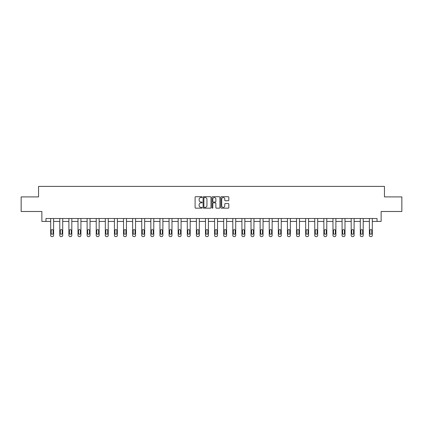 <?xml version="1.0" encoding="UTF-8"?>
<svg xmlns="http://www.w3.org/2000/svg" width="423" height="423" viewBox="0 0 423 423"><rect width="100%" height="100%" fill="white"/><g stroke="black" fill="none" stroke-linecap="round" stroke-linejoin="round"><path stroke-width="0.63" d="M202.162 197.118A0.402 0.402 0 0 0 201.76 196.716L195.675 196.716A0.571 0.571 0 0 0 195.098 197.292L195.098 207.603A0.571 0.571 0 0 0 195.675 208.174L201.76 208.174A0.402 0.402 0 0 0 202.162 207.778A0.402 0.402 0 0 0 201.76 207.376L200.973 207.376A1.835 1.835 0 0 1 199.138 205.541L199.138 204.679A1.835 1.835 0 0 1 200.973 202.85L201.76 202.85A0.402 0.402 0 0 0 202.162 202.448A0.402 0.402 0 0 0 201.76 202.046L200.973 202.046A1.835 1.835 0 0 1 199.138 200.211L199.138 199.355A1.835 1.835 0 0 1 200.973 197.52L201.76 197.52A0.402 0.402 0 0 0 202.162 197.118M228.246 200.756A0.571 0.571 0 0 0 228.817 200.185L228.817 197.292A0.571 0.571 0 0 0 228.246 196.716L221.483 196.716A0.571 0.571 0 0 0 220.912 197.292L220.912 207.603A0.571 0.571 0 0 0 221.483 208.174L228.246 208.174A0.571 0.571 0 0 0 228.817 207.603L228.817 204.108A0.571 0.571 0 0 0 228.246 203.537L225.353 203.537A0.571 0.571 0 0 0 224.777 204.108L224.777 205.842A1.533 1.533 0 0 1 223.244 207.376A1.533 1.533 0 0 1 221.715 205.842L221.715 199.053A1.533 1.533 0 0 1 223.244 197.52A1.533 1.533 0 0 1 224.777 199.053L224.777 200.185A0.571 0.571 0 0 0 225.353 200.756L228.246 200.756M45.959 221.419L45.959 218.501L377.041 218.501L377.041 221.419L381.128 221.419L381.128 211.495L401.85 211.495L401.85 196.901L384.454 196.901L384.454 186.395L38.546 186.395L38.546 196.901L21.15 196.901L21.15 211.495L41.872 211.495L41.872 221.419L50.686 221.419L50.686 235.437A1.169 1.169 0 0 0 51.855 236.605L52.436 236.605A1.169 1.169 0 0 0 53.605 235.437L53.605 221.419L59.791 221.419L59.791 235.437A1.169 1.169 0 0 0 60.96 236.605L61.541 236.605A1.169 1.169 0 0 0 62.71 235.437L62.71 221.419L68.896 221.419L68.896 235.437A1.169 1.169 0 0 0 70.065 236.605L70.652 236.605A1.169 1.169 0 0 0 71.815 235.437L71.815 221.419L78.006 221.419L78.006 235.437A1.169 1.169 0 0 0 79.17 236.605L79.757 236.605A1.169 1.169 0 0 0 80.925 235.437L80.925 221.419L87.112 221.419L87.112 235.437A1.169 1.169 0 0 0 88.275 236.605L88.862 236.605A1.169 1.169 0 0 0 90.03 235.437L90.03 221.419L96.217 221.419L96.217 235.437A1.169 1.169 0 0 0 97.385 236.605L97.967 236.605A1.169 1.169 0 0 0 99.135 235.437L99.135 221.419L105.322 221.419L105.322 235.437A1.169 1.169 0 0 0 106.49 236.605L107.072 236.605A1.169 1.169 0 0 0 108.24 235.437L108.24 218.501M210.998 197.292A0.571 0.571 0 0 0 210.427 196.716L203.664 196.716A0.571 0.571 0 0 0 203.093 197.292L203.093 207.603A0.571 0.571 0 0 0 203.664 208.174L210.427 208.174A0.571 0.571 0 0 0 210.998 207.603L210.998 197.292M212.573 196.716L219.336 196.716A0.571 0.571 0 0 1 219.907 197.292L219.907 207.603A0.571 0.571 0 0 1 219.336 208.174L216.444 208.174A0.571 0.571 0 0 1 215.867 207.603L215.867 203.421A0.571 0.571 0 0 0 215.296 202.85L213.377 202.85A0.571 0.571 0 0 0 212.806 203.421L212.806 207.778A0.402 0.402 0 0 1 212.404 208.174A0.402 0.402 0 0 1 212.002 207.778L212.002 197.292A0.571 0.571 0 0 1 212.573 196.716M108.24 235.437L108.24 221.419L114.427 221.419L114.427 235.437A1.169 1.169 0 0 0 115.595 236.605L116.177 236.605A1.169 1.169 0 0 0 117.345 235.437L117.345 218.501M117.345 235.437L117.345 221.419L123.532 221.419L123.532 235.437A1.169 1.169 0 0 0 124.7 236.605L125.287 236.605A1.169 1.169 0 0 0 126.451 235.437L126.451 218.501M126.451 235.437L126.451 221.419L132.642 221.419L132.642 235.437A1.169 1.169 0 0 0 133.805 236.605L134.392 236.605A1.169 1.169 0 0 0 135.561 235.437L135.561 218.501M135.561 235.437L135.561 221.419L141.747 221.419L141.747 235.437A1.169 1.169 0 0 0 142.916 236.605L143.497 236.605A1.169 1.169 0 0 0 144.666 235.437L144.666 218.501M144.666 235.437L144.666 221.419L150.852 221.419L150.852 235.437A1.169 1.169 0 0 0 152.021 236.605L152.603 236.605A1.169 1.169 0 0 0 153.771 235.437L153.771 218.501M153.771 235.437L153.771 221.419L159.957 221.419L159.957 235.437A1.169 1.169 0 0 0 161.126 236.605L161.708 236.605A1.169 1.169 0 0 0 162.876 235.437L162.876 218.501M162.876 235.437L162.876 221.419L169.063 221.419L169.063 235.437A1.169 1.169 0 0 0 170.231 236.605L170.813 236.605A1.169 1.169 0 0 0 171.981 235.437L171.981 218.501M171.981 235.437L171.981 221.419L178.168 221.419L178.168 235.437A1.169 1.169 0 0 0 179.336 236.605L179.923 236.605A1.169 1.169 0 0 0 181.086 235.437L181.086 218.501M181.086 235.437L181.086 221.419L187.278 221.419L187.278 235.437A1.169 1.169 0 0 0 188.441 236.605L189.028 236.605A1.169 1.169 0 0 0 190.197 235.437L190.197 218.501M190.197 235.437L190.197 221.419L196.383 221.419L196.383 235.437A1.169 1.169 0 0 0 197.552 236.605L198.133 236.605A1.169 1.169 0 0 0 199.302 235.437L199.302 218.501M199.302 235.437L199.302 221.419L205.488 221.419L205.488 235.437A1.169 1.169 0 0 0 206.657 236.605L207.238 236.605A1.169 1.169 0 0 0 208.407 235.437L208.407 218.501M208.407 235.437L208.407 221.419L214.593 221.419L214.593 235.437A1.169 1.169 0 0 0 215.762 236.605L216.343 236.605A1.169 1.169 0 0 0 217.512 235.437L217.512 218.501M217.512 235.437L217.512 221.419L223.698 221.419L223.698 235.437A1.169 1.169 0 0 0 224.867 236.605L225.448 236.605A1.169 1.169 0 0 0 226.617 235.437L226.617 218.501M226.617 235.437L226.617 221.419L232.803 221.419L232.803 235.437A1.169 1.169 0 0 0 233.972 236.605L234.559 236.605A1.169 1.169 0 0 0 235.722 235.437L235.722 218.501M235.722 235.437L235.722 221.419L241.914 221.419L241.914 235.437A1.169 1.169 0 0 0 243.077 236.605L243.664 236.605A1.169 1.169 0 0 0 244.832 235.437L244.832 218.501M244.832 235.437L244.832 221.419L251.019 221.419L251.019 235.437A1.169 1.169 0 0 0 252.187 236.605L252.769 236.605A1.169 1.169 0 0 0 253.937 235.437L253.937 221.419L260.124 221.419L260.124 235.437A1.169 1.169 0 0 0 261.292 236.605L261.874 236.605A1.169 1.169 0 0 0 263.043 235.437L263.043 221.419L269.229 221.419L269.229 235.437A1.169 1.169 0 0 0 270.397 236.605L270.979 236.605A1.169 1.169 0 0 0 272.148 235.437L272.148 221.419L278.334 221.419L278.334 235.437A1.169 1.169 0 0 0 279.503 236.605L280.084 236.605A1.169 1.169 0 0 0 281.253 235.437L281.253 221.419L287.439 221.419L287.439 235.437A1.169 1.169 0 0 0 288.608 236.605L289.195 236.605A1.169 1.169 0 0 0 290.358 235.437L290.358 221.419L296.549 221.419L296.549 235.437A1.169 1.169 0 0 0 297.713 236.605L298.3 236.605A1.169 1.169 0 0 0 299.468 235.437L299.468 221.419L305.655 221.419L305.655 235.437A1.169 1.169 0 0 0 306.823 236.605L307.405 236.605A1.169 1.169 0 0 0 308.573 235.437L308.573 221.419L314.76 221.419L314.76 235.437A1.169 1.169 0 0 0 315.928 236.605L316.51 236.605A1.169 1.169 0 0 0 317.678 235.437L317.678 221.419L323.865 221.419L323.865 235.437A1.169 1.169 0 0 0 325.033 236.605L325.615 236.605A1.169 1.169 0 0 0 326.783 235.437L326.783 221.419L332.97 221.419L332.97 235.437A1.169 1.169 0 0 0 334.138 236.605L334.725 236.605A1.169 1.169 0 0 0 335.888 235.437L335.888 221.419L342.075 221.419L342.075 235.437A1.169 1.169 0 0 0 343.243 236.605L343.83 236.605A1.169 1.169 0 0 0 344.994 235.437L344.994 221.419L351.185 221.419L351.185 235.437A1.169 1.169 0 0 0 352.348 236.605L352.935 236.605A1.169 1.169 0 0 0 354.104 235.437L354.104 221.419L360.29 221.419L360.29 235.437A1.169 1.169 0 0 0 361.459 236.605L362.04 236.605A1.169 1.169 0 0 0 363.209 235.437L363.209 221.419L369.395 221.419L369.395 235.437A1.169 1.169 0 0 0 370.564 236.605L371.145 236.605A1.169 1.169 0 0 0 372.314 235.437L372.314 221.419L377.041 221.419M204.293 197.52A0.402 0.402 0 0 0 203.897 197.922L203.897 206.974A0.402 0.402 0 0 0 204.293 207.376L205.123 207.376A1.835 1.835 0 0 0 206.958 205.541L206.958 199.355A1.835 1.835 0 0 0 205.123 197.52L204.293 197.52M215.867 199.08A1.533 1.533 0 0 0 214.334 197.546A1.533 1.533 0 0 0 212.806 199.08L212.806 201.475A0.571 0.571 0 0 0 213.377 202.046L215.296 202.046A0.571 0.571 0 0 0 215.867 201.475L215.867 199.08M53.605 218.501L53.605 235.437M50.686 218.501L50.686 235.437M53.081 233.337A0.936 0.936 0 0 1 52.145 234.273A0.936 0.936 0 0 1 51.209 233.337L51.209 230.535A0.936 0.936 0 0 1 52.145 229.599A0.936 0.936 0 0 1 53.081 230.535L53.081 233.337M51.855 236.605L52.436 236.605M62.71 218.501L62.71 235.437M59.791 218.501L59.791 235.437M62.186 233.337A0.936 0.936 0 0 1 61.25 234.273A0.936 0.936 0 0 1 60.32 233.337L60.32 230.535A0.936 0.936 0 0 1 61.25 229.599A0.936 0.936 0 0 1 62.186 230.535L62.186 233.337M60.96 236.605L61.541 236.605M71.815 218.501L71.815 235.437M68.896 218.501L68.896 235.437M71.291 233.337A0.936 0.936 0 0 1 70.355 234.273A0.936 0.936 0 0 1 69.425 233.337L69.425 230.535A0.936 0.936 0 0 1 70.355 229.599A0.936 0.936 0 0 1 71.291 230.535L71.291 233.337M70.065 236.605L70.652 236.605M80.925 218.501L80.925 235.437M78.006 218.501L78.006 235.437M80.396 233.337A0.936 0.936 0 0 1 79.466 234.273A0.936 0.936 0 0 1 78.53 233.337L78.53 230.535A0.936 0.936 0 0 1 79.466 229.599A0.936 0.936 0 0 1 80.396 230.535L80.396 233.337M79.17 236.605L79.757 236.605M90.03 218.501L90.03 235.437M87.112 218.501L87.112 235.437M89.502 233.337A0.936 0.936 0 0 1 88.571 234.273A0.936 0.936 0 0 1 87.635 233.337L87.635 230.535A0.936 0.936 0 0 1 88.571 229.599A0.936 0.936 0 0 1 89.502 230.535L89.502 233.337M88.275 236.605L88.862 236.605M99.135 218.501L99.135 235.437M96.217 218.501L96.217 235.437M98.607 233.337A0.936 0.936 0 0 1 97.676 234.273A0.936 0.936 0 0 1 96.74 233.337L96.74 230.535A0.936 0.936 0 0 1 97.676 229.599A0.936 0.936 0 0 1 98.607 230.535L98.607 233.337M97.385 236.605L97.967 236.605M105.322 218.501L105.322 235.437M107.717 233.337A0.936 0.936 0 0 1 106.781 234.273A0.936 0.936 0 0 1 105.845 233.337L105.845 230.535A0.936 0.936 0 0 1 106.781 229.599A0.936 0.936 0 0 1 107.717 230.535L107.717 233.337M114.427 218.501L114.427 235.437M116.822 233.337A0.936 0.936 0 0 1 115.886 234.273A0.936 0.936 0 0 1 114.956 233.337L114.956 230.535A0.936 0.936 0 0 1 115.886 229.599A0.936 0.936 0 0 1 116.822 230.535L116.822 233.337M123.532 218.501L123.532 235.437M125.927 233.337A0.936 0.936 0 0 1 124.991 234.273A0.936 0.936 0 0 1 124.061 233.337L124.061 230.535A0.936 0.936 0 0 1 124.991 229.599A0.936 0.936 0 0 1 125.927 230.535L125.927 233.337M132.642 218.501L132.642 235.437M135.032 233.337A0.936 0.936 0 0 1 134.102 234.273A0.936 0.936 0 0 1 133.166 233.337L133.166 230.535A0.936 0.936 0 0 1 134.102 229.599A0.936 0.936 0 0 1 135.032 230.535L135.032 233.337M141.747 218.501L141.747 235.437M144.137 233.337A0.936 0.936 0 0 1 143.207 234.273A0.936 0.936 0 0 1 142.271 233.337L142.271 230.535A0.936 0.936 0 0 1 143.207 229.599A0.936 0.936 0 0 1 144.137 230.535L144.137 233.337M150.852 218.501L150.852 235.437M153.248 233.337A0.936 0.936 0 0 1 152.312 234.273A0.936 0.936 0 0 1 151.376 233.337L151.376 230.535A0.936 0.936 0 0 1 152.312 229.599A0.936 0.936 0 0 1 153.248 230.535L153.248 233.337M159.957 218.501L159.957 235.437M162.353 233.337A0.936 0.936 0 0 1 161.417 234.273A0.936 0.936 0 0 1 160.481 233.337L160.481 230.535A0.936 0.936 0 0 1 161.417 229.599A0.936 0.936 0 0 1 162.353 230.535L162.353 233.337M169.063 218.501L169.063 235.437M171.458 233.337A0.936 0.936 0 0 1 170.522 234.273A0.936 0.936 0 0 1 169.591 233.337L169.591 230.535A0.936 0.936 0 0 1 170.522 229.599A0.936 0.936 0 0 1 171.458 230.535L171.458 233.337M178.168 218.501L178.168 235.437M180.563 233.337A0.936 0.936 0 0 1 179.627 234.273A0.936 0.936 0 0 1 178.696 233.337L178.696 230.535A0.936 0.936 0 0 1 179.627 229.599A0.936 0.936 0 0 1 180.563 230.535L180.563 233.337M187.278 218.501L187.278 235.437M189.668 233.337A0.936 0.936 0 0 1 188.737 234.273A0.936 0.936 0 0 1 187.801 233.337L187.801 230.535A0.936 0.936 0 0 1 188.737 229.599A0.936 0.936 0 0 1 189.668 230.535L189.668 233.337M196.383 218.501L196.383 235.437M198.773 233.337A0.936 0.936 0 0 1 197.842 234.273A0.936 0.936 0 0 1 196.906 233.337L196.906 230.535A0.936 0.936 0 0 1 197.842 229.599A0.936 0.936 0 0 1 198.773 230.535L198.773 233.337M205.488 218.501L205.488 235.437M207.883 233.337A0.936 0.936 0 0 1 206.947 234.273A0.936 0.936 0 0 1 206.012 233.337L206.012 230.535A0.936 0.936 0 0 1 206.947 229.599A0.936 0.936 0 0 1 207.883 230.535L207.883 233.337M214.593 218.501L214.593 235.437M216.988 233.337A0.936 0.936 0 0 1 216.053 234.273A0.936 0.936 0 0 1 215.117 233.337L215.117 230.535A0.936 0.936 0 0 1 216.053 229.599A0.936 0.936 0 0 1 216.988 230.535L216.988 233.337M223.698 218.501L223.698 235.437M226.094 233.337A0.936 0.936 0 0 1 225.158 234.273A0.936 0.936 0 0 1 224.227 233.337L224.227 230.535A0.936 0.936 0 0 1 225.158 229.599A0.936 0.936 0 0 1 226.094 230.535L226.094 233.337M232.803 218.501L232.803 235.437M235.199 233.337A0.936 0.936 0 0 1 234.263 234.273A0.936 0.936 0 0 1 233.332 233.337L233.332 230.535A0.936 0.936 0 0 1 234.263 229.599A0.936 0.936 0 0 1 235.199 230.535L235.199 233.337M241.914 218.501L241.914 235.437M244.304 233.337A0.936 0.936 0 0 1 243.373 234.273A0.936 0.936 0 0 1 242.437 233.337L242.437 230.535A0.936 0.936 0 0 1 243.373 229.599A0.936 0.936 0 0 1 244.304 230.535L244.304 233.337M106.49 236.605L107.072 236.605M115.595 236.605L116.177 236.605M124.7 236.605L125.287 236.605M133.805 236.605L134.392 236.605M142.916 236.605L143.497 236.605M152.021 236.605L152.603 236.605M161.126 236.605L161.708 236.605M170.231 236.605L170.813 236.605M179.336 236.605L179.923 236.605M188.441 236.605L189.028 236.605M197.552 236.605L198.133 236.605M206.657 236.605L207.238 236.605M215.762 236.605L216.343 236.605M224.867 236.605L225.448 236.605M233.972 236.605L234.559 236.605M243.077 236.605L243.664 236.605M253.937 218.501L253.937 235.437M251.019 218.501L251.019 235.437M253.409 233.337A0.936 0.936 0 0 1 252.478 234.273A0.936 0.936 0 0 1 251.542 233.337L251.542 230.535A0.936 0.936 0 0 1 252.478 229.599A0.936 0.936 0 0 1 253.409 230.535L253.409 233.337M252.187 236.605L252.769 236.605M263.043 218.501L263.043 235.437M260.124 218.501L260.124 235.437M262.519 233.337A0.936 0.936 0 0 1 261.583 234.273A0.936 0.936 0 0 1 260.647 233.337L260.647 230.535A0.936 0.936 0 0 1 261.583 229.599A0.936 0.936 0 0 1 262.519 230.535L262.519 233.337M261.292 236.605L261.874 236.605M272.148 218.501L272.148 235.437M269.229 218.501L269.229 235.437M271.624 233.337A0.936 0.936 0 0 1 270.688 234.273A0.936 0.936 0 0 1 269.752 233.337L269.752 230.535A0.936 0.936 0 0 1 270.688 229.599A0.936 0.936 0 0 1 271.624 230.535L271.624 233.337M270.397 236.605L270.979 236.605M281.253 218.501L281.253 235.437M278.334 218.501L278.334 235.437M280.729 233.337A0.936 0.936 0 0 1 279.793 234.273A0.936 0.936 0 0 1 278.863 233.337L278.863 230.535A0.936 0.936 0 0 1 279.793 229.599A0.936 0.936 0 0 1 280.729 230.535L280.729 233.337M279.503 236.605L280.084 236.605M290.358 218.501L290.358 235.437M287.439 218.501L287.439 235.437M289.834 233.337A0.936 0.936 0 0 1 288.898 234.273A0.936 0.936 0 0 1 287.968 233.337L287.968 230.535A0.936 0.936 0 0 1 288.898 229.599A0.936 0.936 0 0 1 289.834 230.535L289.834 233.337M288.608 236.605L289.195 236.605M299.468 218.501L299.468 235.437M296.549 218.501L296.549 235.437M298.939 233.337A0.936 0.936 0 0 1 298.009 234.273A0.936 0.936 0 0 1 297.073 233.337L297.073 230.535A0.936 0.936 0 0 1 298.009 229.599A0.936 0.936 0 0 1 298.939 230.535L298.939 233.337M297.713 236.605L298.3 236.605M308.573 218.501L308.573 235.437M305.655 218.501L305.655 235.437M308.044 233.337A0.936 0.936 0 0 1 307.114 234.273A0.936 0.936 0 0 1 306.178 233.337L306.178 230.535A0.936 0.936 0 0 1 307.114 229.599A0.936 0.936 0 0 1 308.044 230.535L308.044 233.337M306.823 236.605L307.405 236.605M317.678 218.501L317.678 235.437M314.76 218.501L314.76 235.437M317.155 233.337A0.936 0.936 0 0 1 316.219 234.273A0.936 0.936 0 0 1 315.283 233.337L315.283 230.535A0.936 0.936 0 0 1 316.219 229.599A0.936 0.936 0 0 1 317.155 230.535L317.155 233.337M315.928 236.605L316.51 236.605M326.783 218.501L326.783 235.437M323.865 218.501L323.865 235.437M326.26 233.337A0.936 0.936 0 0 1 325.324 234.273A0.936 0.936 0 0 1 324.393 233.337L324.393 230.535A0.936 0.936 0 0 1 325.324 229.599A0.936 0.936 0 0 1 326.26 230.535L326.26 233.337M325.033 236.605L325.615 236.605M335.888 218.501L335.888 235.437M332.97 218.501L332.97 235.437M335.365 233.337A0.936 0.936 0 0 1 334.429 234.273A0.936 0.936 0 0 1 333.498 233.337L333.498 230.535A0.936 0.936 0 0 1 334.429 229.599A0.936 0.936 0 0 1 335.365 230.535L335.365 233.337M334.138 236.605L334.725 236.605M344.994 218.501L344.994 235.437M342.075 218.501L342.075 235.437M344.47 233.337A0.936 0.936 0 0 1 343.534 234.273A0.936 0.936 0 0 1 342.604 233.337L342.604 230.535A0.936 0.936 0 0 1 343.534 229.599A0.936 0.936 0 0 1 344.47 230.535L344.47 233.337M343.243 236.605L343.83 236.605M354.104 218.501L354.104 235.437M351.185 218.501L351.185 235.437M353.575 233.337A0.936 0.936 0 0 1 352.645 234.273A0.936 0.936 0 0 1 351.709 233.337L351.709 230.535A0.936 0.936 0 0 1 352.645 229.599A0.936 0.936 0 0 1 353.575 230.535L353.575 233.337M352.348 236.605L352.935 236.605M363.209 218.501L363.209 235.437M360.29 218.501L360.29 235.437M362.68 233.337A0.936 0.936 0 0 1 361.75 234.273A0.936 0.936 0 0 1 360.814 233.337L360.814 230.535A0.936 0.936 0 0 1 361.75 229.599A0.936 0.936 0 0 1 362.68 230.535L362.68 233.337M361.459 236.605L362.04 236.605M372.314 218.501L372.314 235.437M369.395 218.501L369.395 235.437M371.791 233.337A0.936 0.936 0 0 1 370.855 234.273A0.936 0.936 0 0 1 369.919 233.337L369.919 230.535A0.936 0.936 0 0 1 370.855 229.599A0.936 0.936 0 0 1 371.791 230.535L371.791 233.337M370.564 236.605L371.145 236.605"/></g></svg>
